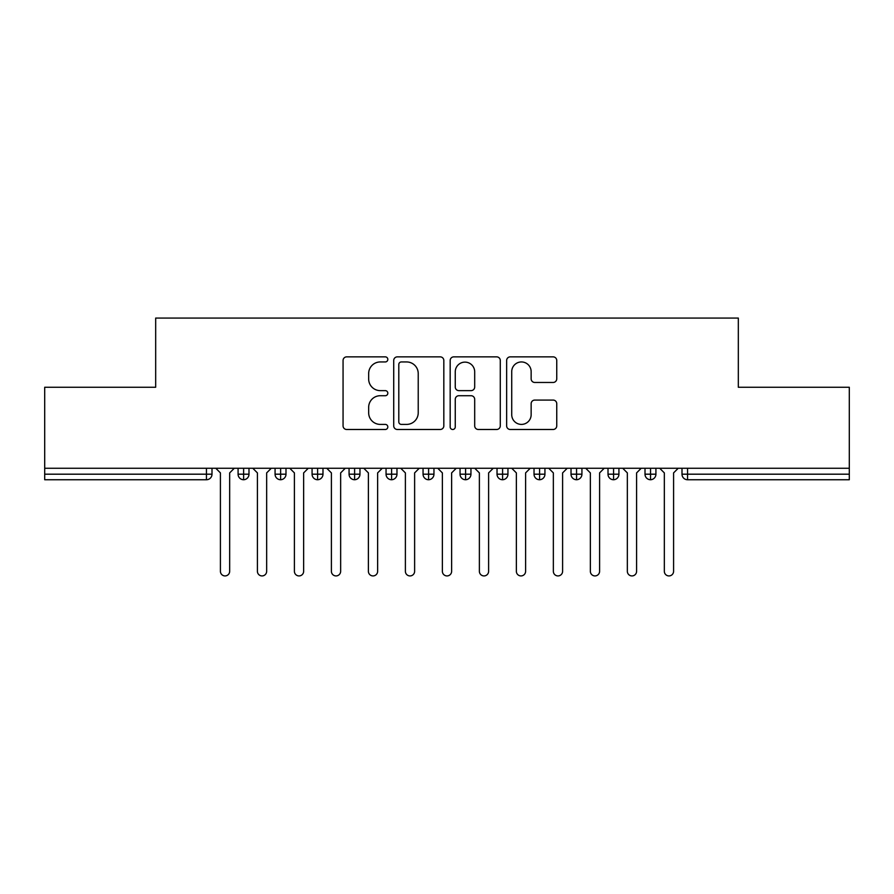 <?xml version="1.0" encoding="UTF-8"?>
<svg xmlns="http://www.w3.org/2000/svg" width="894" height="894" viewBox="0 0 894 894"><rect width="100%" height="100%" fill="white"/><g stroke="black" fill="none" stroke-linecap="round" stroke-linejoin="round"><path stroke-width="1.34" d="M387.817 359.41A2.537 2.537 0 0 0 385.269 356.862L346.693 356.862A3.632 3.632 0 0 0 343.061 360.494L343.061 425.857A3.632 3.632 0 0 0 346.693 429.489L385.269 429.489A2.537 2.537 0 0 0 387.817 426.941A2.537 2.537 0 0 0 385.269 424.404L380.274 424.404A11.622 11.622 0 0 1 368.663 412.782L368.663 407.34A11.622 11.622 0 0 1 380.274 395.718L385.269 395.718A2.537 2.537 0 0 0 387.817 393.17A2.537 2.537 0 0 0 385.269 390.633L380.274 390.633A11.622 11.622 0 0 1 368.663 379.011L368.663 373.569A11.622 11.622 0 0 1 380.274 361.947L385.269 361.947A2.537 2.537 0 0 0 387.817 359.41M553.118 382.464A3.632 3.632 0 0 0 556.75 378.832L556.75 360.494A3.632 3.632 0 0 0 553.118 356.862L510.273 356.862A3.632 3.632 0 0 0 506.641 360.494L506.641 425.857A3.632 3.632 0 0 0 510.273 429.489L553.118 429.489A3.632 3.632 0 0 0 556.75 425.857L556.75 403.708A3.632 3.632 0 0 0 553.118 400.076L534.78 400.076A3.632 3.632 0 0 0 531.148 403.708L531.148 414.693A9.711 9.711 0 0 1 521.437 424.404A9.711 9.711 0 0 1 511.726 414.693L511.726 371.658A9.711 9.711 0 0 1 521.437 361.947A9.711 9.711 0 0 1 531.148 371.658L531.148 378.832A3.632 3.632 0 0 0 534.78 382.464L553.118 382.464M44.7 468.266L849.3 468.266L849.3 387.258L738.321 387.258L738.321 318.074L155.679 318.074L155.679 387.258L44.7 387.258L44.7 474.189L206.447 474.189L206.447 468.266M443.826 360.494A3.632 3.632 0 0 0 440.194 356.862L397.349 356.862A3.632 3.632 0 0 0 393.718 360.494L393.718 425.857A3.632 3.632 0 0 0 397.349 429.489L440.194 429.489A3.632 3.632 0 0 0 443.826 425.857L443.826 360.494M453.806 356.862L496.651 356.862A3.632 3.632 0 0 1 500.282 360.494L500.282 425.857A3.632 3.632 0 0 1 496.651 429.489L478.324 429.489A3.632 3.632 0 0 1 474.692 425.857L474.692 399.35A3.632 3.632 0 0 0 471.06 395.718L458.89 395.718A3.632 3.632 0 0 0 455.258 399.35L455.258 426.941A2.537 2.537 0 0 1 452.722 429.489A2.537 2.537 0 0 1 450.174 426.941L450.174 360.494A3.632 3.632 0 0 1 453.806 356.862M212.001 468.266L212.001 474.189A5.554 5.554 0 0 1 206.447 479.743L44.7 479.743L44.7 474.189M849.3 468.266L849.3 479.743L687.553 479.743A5.554 5.554 0 0 1 681.999 474.189L681.999 468.266L681.999 474.189A5.554 5.554 0 0 0 687.553 479.743L687.553 474.189L849.3 474.189M243.626 479.743A5.554 5.554 0 0 1 238.083 474.189L238.083 468.266L238.083 474.189A5.554 5.554 0 0 0 243.626 479.743A5.554 5.554 0 0 0 248.99 474.189L248.99 468.266L248.99 474.189A5.554 5.554 0 0 1 243.626 479.743L243.626 474.189L248.99 474.189M243.626 468.266L243.626 474.189L238.083 474.189M206.447 479.743A5.554 5.554 0 0 0 212.001 474.189A5.554 5.554 0 0 1 206.447 479.743L206.447 474.189L212.001 474.189M280.627 468.266L280.627 474.189L275.073 474.189L275.073 468.266L275.073 474.189A5.554 5.554 0 0 0 280.627 479.743A5.554 5.554 0 0 0 285.991 474.189L285.991 468.266L285.991 474.189A5.554 5.554 0 0 1 280.627 479.743A5.554 5.554 0 0 1 275.073 474.189A5.554 5.554 0 0 0 280.627 479.743L280.627 474.189L285.991 474.189M317.616 468.266L317.616 474.189L312.073 474.189L312.073 468.266L312.073 474.189A5.554 5.554 0 0 0 317.616 479.743A5.554 5.554 0 0 0 322.98 474.189L322.98 468.266L322.98 474.189A5.554 5.554 0 0 1 317.616 479.743A5.554 5.554 0 0 1 312.073 474.189A5.554 5.554 0 0 0 317.616 479.743L317.616 474.189L322.98 474.189M354.605 468.266L354.605 479.743A5.554 5.554 0 0 1 349.062 474.189L349.062 468.266L349.062 474.189A5.554 5.554 0 0 0 354.605 479.743A5.554 5.554 0 0 0 359.969 474.189L359.969 468.266M391.606 468.266L391.606 479.743A5.554 5.554 0 0 1 386.052 474.189A5.554 5.554 0 0 0 391.606 479.743A5.554 5.554 0 0 1 386.052 474.189L386.052 468.266M396.97 468.266L396.97 474.189A5.554 5.554 0 0 1 391.606 479.743A5.554 5.554 0 0 0 396.97 474.189L386.052 474.189M428.595 468.266L428.595 474.189L423.052 474.189L423.052 468.266L423.052 474.189A5.554 5.554 0 0 0 428.595 479.743A5.554 5.554 0 0 0 433.959 474.189L433.959 468.266L433.959 474.189A5.554 5.554 0 0 1 428.595 479.743A5.554 5.554 0 0 1 423.052 474.189A5.554 5.554 0 0 0 428.595 479.743L428.595 474.189L433.959 474.189M465.584 479.743A5.554 5.554 0 0 1 460.041 474.189L460.041 468.266L460.041 474.189A5.554 5.554 0 0 0 465.584 479.743A5.554 5.554 0 0 0 470.948 474.189L470.948 468.266L470.948 474.189A5.554 5.554 0 0 1 465.584 479.743L465.584 474.189L470.948 474.189M502.584 468.266L502.584 474.189L497.03 474.189L497.03 468.266L497.03 474.189A5.554 5.554 0 0 0 502.584 479.743A5.554 5.554 0 0 0 507.948 474.189L507.948 468.266L507.948 474.189A5.554 5.554 0 0 1 502.584 479.743A5.554 5.554 0 0 1 497.03 474.189A5.554 5.554 0 0 0 502.584 479.743L502.584 474.189L507.948 474.189M539.574 468.266L539.574 479.743A5.554 5.554 0 0 1 534.031 474.189L534.031 468.266L534.031 474.189A5.554 5.554 0 0 0 539.574 479.743A5.554 5.554 0 0 0 544.938 474.189L544.938 468.266M576.563 468.266L576.563 479.743A5.554 5.554 0 0 1 571.02 474.189L571.02 468.266L571.02 474.189A5.554 5.554 0 0 0 576.563 479.743A5.554 5.554 0 0 0 581.927 474.189L581.927 468.266M613.563 468.266L613.563 479.743A5.554 5.554 0 0 1 608.009 474.189L608.009 468.266L608.009 474.189A5.554 5.554 0 0 0 613.563 479.743A5.554 5.554 0 0 0 618.927 474.189L618.927 468.266M650.553 468.266L650.553 474.189L645.01 474.189L645.01 468.266L645.01 474.189A5.554 5.554 0 0 0 650.553 479.743A5.554 5.554 0 0 0 655.917 474.189L655.917 468.266L655.917 474.189A5.554 5.554 0 0 1 650.553 479.743A5.554 5.554 0 0 1 645.01 474.189A5.554 5.554 0 0 0 650.553 479.743L650.553 474.189L655.917 474.189M465.584 468.266L465.584 474.189L460.041 474.189M401.339 361.947A2.537 2.537 0 0 0 398.802 364.484L398.802 421.856A2.537 2.537 0 0 0 401.339 424.404L406.602 424.404A11.622 11.622 0 0 0 418.224 412.782L418.224 373.569A11.622 11.622 0 0 0 406.602 361.947L401.339 361.947M474.692 371.837A9.711 9.711 0 0 0 464.969 362.126A9.711 9.711 0 0 0 455.258 371.837L455.258 387.001A3.632 3.632 0 0 0 458.89 390.633L471.06 390.633A3.632 3.632 0 0 0 474.692 387.001L474.692 371.837M220.416 571.3L220.416 472.892L220.416 571.3A4.626 4.626 0 0 0 225.042 575.926A4.626 4.626 0 0 0 229.669 571.3L229.669 472.892L229.669 571.3M234.295 468.266L229.669 472.892M220.416 472.892L215.789 468.266M257.405 571.3L257.405 472.892L257.405 571.3A4.626 4.626 0 0 0 262.031 575.926A4.626 4.626 0 0 0 266.658 571.3L266.658 472.892L266.658 571.3M294.405 571.3L294.405 472.892L294.405 571.3A4.626 4.626 0 0 0 299.032 575.926A4.626 4.626 0 0 0 303.647 571.3L303.647 472.892L303.647 571.3M331.395 571.3L331.395 472.892L331.395 571.3A4.626 4.626 0 0 0 336.021 575.926A4.626 4.626 0 0 0 340.648 571.3L340.648 472.892L340.648 571.3M368.395 571.3L368.395 472.892L368.395 571.3A4.626 4.626 0 0 0 373.01 575.926A4.626 4.626 0 0 0 377.637 571.3L377.637 472.892L377.637 571.3M271.284 468.266L266.658 472.892M257.405 472.892L252.79 468.266M308.274 468.266L303.647 472.892M294.405 472.892L289.779 468.266M345.274 468.266L340.648 472.892M331.395 472.892L326.768 468.266M382.263 468.266L377.637 472.892M368.395 472.892L363.769 468.266M405.384 571.3L405.384 472.892L405.384 571.3A4.626 4.626 0 0 0 410.011 575.926A4.626 4.626 0 0 0 414.626 571.3L414.626 472.892L414.626 571.3M419.252 468.266L414.626 472.892M405.384 472.892L400.758 468.266M442.374 571.3L442.374 472.892L442.374 571.3A4.626 4.626 0 0 0 447 575.926A4.626 4.626 0 0 0 451.626 571.3L451.626 472.892L451.626 571.3M456.253 468.266L451.626 472.892M442.374 472.892L437.747 468.266M479.374 571.3L479.374 472.892L479.374 571.3A4.626 4.626 0 0 0 483.989 575.926A4.626 4.626 0 0 0 488.616 571.3L488.616 472.892L488.616 571.3M493.242 468.266L488.616 472.892M479.374 472.892L474.748 468.266M516.363 571.3L516.363 472.892L516.363 571.3A4.626 4.626 0 0 0 520.99 575.926A4.626 4.626 0 0 0 525.605 571.3L525.605 472.892L525.605 571.3M530.231 468.266L525.605 472.892M516.363 472.892L511.737 468.266M553.352 571.3L553.352 472.892L553.352 571.3A4.626 4.626 0 0 0 557.979 575.926A4.626 4.626 0 0 0 562.605 571.3L562.605 472.892L562.605 571.3M567.232 468.266L562.605 472.892M553.352 472.892L548.726 468.266M590.353 571.3L590.353 472.892L590.353 571.3A4.626 4.626 0 0 0 594.968 575.926A4.626 4.626 0 0 0 599.595 571.3L599.595 472.892L599.595 571.3M604.221 468.266L599.595 472.892M590.353 472.892L585.726 468.266M627.342 571.3L627.342 472.892L627.342 571.3A4.626 4.626 0 0 0 631.969 575.926A4.626 4.626 0 0 0 636.595 571.3L636.595 472.892L636.595 571.3M641.21 468.266L636.595 472.892M627.342 472.892L622.716 468.266M664.331 571.3L664.331 472.892L664.331 571.3A4.626 4.626 0 0 0 668.958 575.926A4.626 4.626 0 0 0 673.584 571.3L673.584 472.892L673.584 571.3M678.211 468.266L673.584 472.892M664.331 472.892L659.705 468.266M687.553 468.266L687.553 474.189L681.999 474.189A5.554 5.554 0 0 0 687.553 479.743M349.062 474.189A5.554 5.554 0 0 0 354.605 479.743A5.554 5.554 0 0 0 359.969 474.189L349.062 474.189M534.031 474.189A5.554 5.554 0 0 0 539.574 479.743A5.554 5.554 0 0 0 544.938 474.189L534.031 474.189M571.02 474.189A5.554 5.554 0 0 0 576.563 479.743A5.554 5.554 0 0 0 581.927 474.189L571.02 474.189M608.009 474.189A5.554 5.554 0 0 0 613.563 479.743A5.554 5.554 0 0 0 618.927 474.189L608.009 474.189"/></g></svg>
